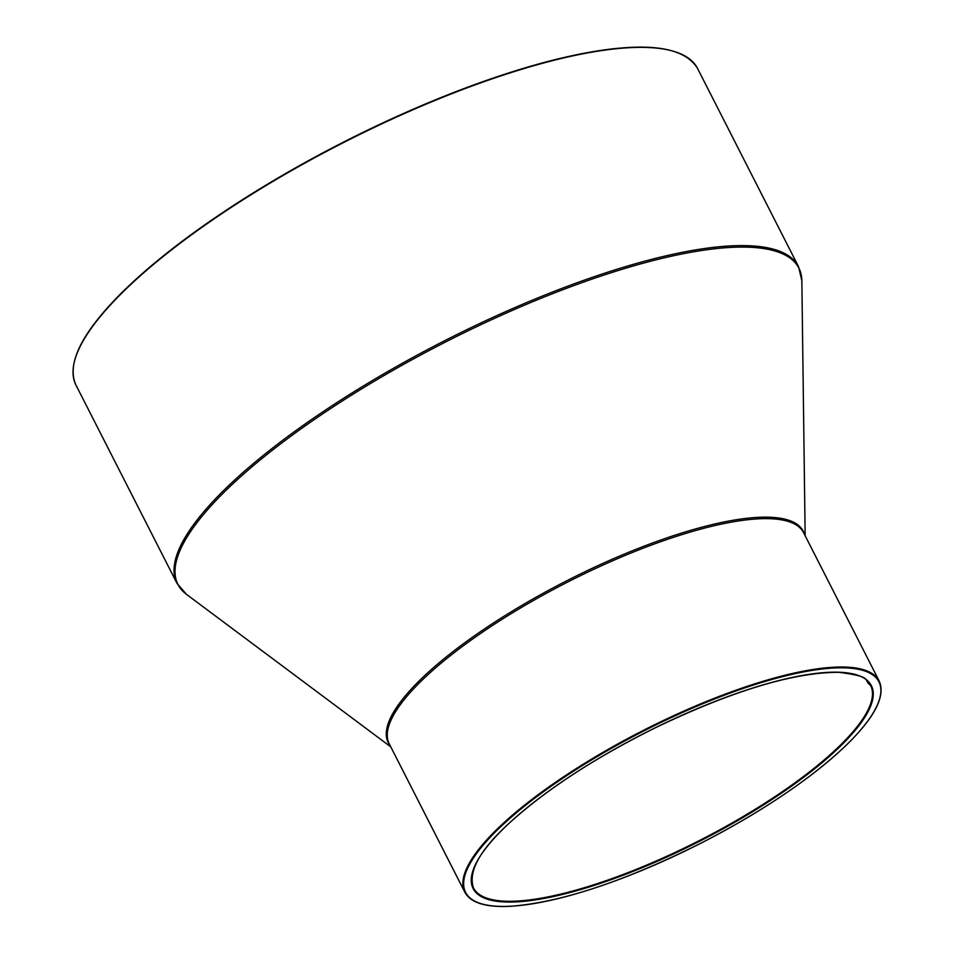 <?xml version="1.0" encoding="UTF-8"?>
<svg xmlns="http://www.w3.org/2000/svg" width="954" height="954" viewBox="0 0 954 954"><rect width="100%" height="100%" fill="white"/><g stroke="black" fill="none" stroke-linecap="round" stroke-linejoin="round"><path stroke-width="1.43" d="M176.991 583.359L75.986 385.142A348.794 94.673 -27 0 1 343.786 142.432A348.794 94.673 -27 0 1 697.541 68.449L798.534 266.655A348.794 94.673 153 0 0 444.779 340.65A348.794 94.673 153 0 0 176.991 583.359L186.412 594.294A348.448 94.589 -27 0 1 445.494 342.045A348.448 94.589 -27 0 1 801.849 280.714L805.152 535.743M672.427 50.979A348.21 94.518 153 0 0 343.595 142.074A348.21 94.518 153 0 0 76.618 354.566M516.758 901.864A223.463 60.651 153 0 0 860.305 723.847A223.463 60.651 153 0 0 639.729 735.641A223.463 60.651 153 0 0 516.758 901.864M516.913 901.065A222.878 60.496 -27 0 1 473.422 887.804C467.722 870.501 481.353 847.438 514.325 818.604C550.804 786.645 597.848 756.355 655.434 727.735C732.553 690.756 793.68 672.284 838.793 672.32C874.222 676.923 862.631 679.689 870.597 685.437A222.878 60.496 -27 0 1 752.253 811.091A222.878 60.496 -27 0 1 516.913 901.065M510.855 906.217A231.941 62.964 -27 0 1 638.488 733.686A231.941 62.964 -27 0 1 867.448 721.451A231.941 62.964 -27 0 1 510.855 906.217M879.194 681.049A232.526 63.119 153 0 0 643.354 730.382A232.526 63.119 153 0 0 464.825 892.181C470.632 902.866 485.896 907.576 510.628 906.3C561.19 902.341 624.643 881.281 701.011 843.157C761.22 812.104 809.016 780.05 844.397 747.006C874.353 718.231 885.944 696.241 879.194 681.049L803.602 532.69A232.526 63.119 -27 0 0 567.761 582.012A232.526 63.119 -27 0 0 389.232 743.822L464.825 892.181M804.484 534.431A232.871 63.214 153 0 0 567.046 580.616A232.871 63.214 153 0 0 390.114 745.563M75.986 385.142C66.291 363.82 81.543 333.018 121.718 292.735C174.677 241.326 248.553 191.146 343.345 142.182C419.653 103.569 490.416 75.998 555.657 59.482C635.006 40.414 682.301 43.407 697.541 68.449M390.794 746.875L186.412 594.294M798.534 266.655L801.849 280.714"/></g></svg>

